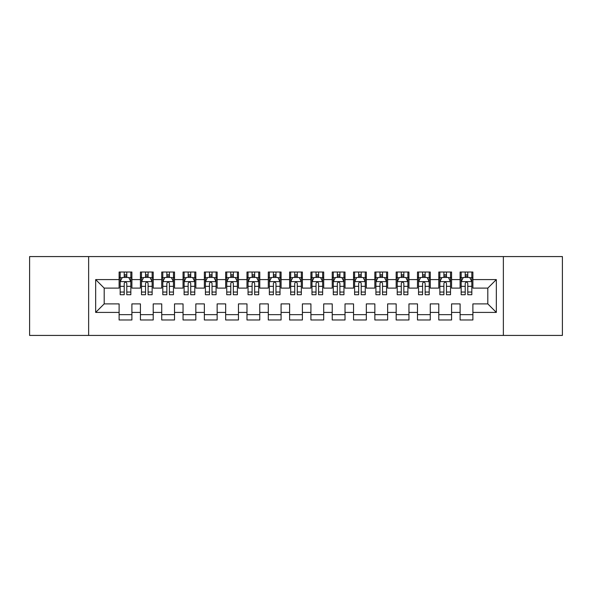 <?xml version="1.0" encoding="UTF-8"?>
<svg xmlns="http://www.w3.org/2000/svg" width="592" height="592" viewBox="0 0 592 592"><rect width="100%" height="100%" fill="white"/><g stroke="black" fill="none" stroke-linecap="round" stroke-linejoin="round"><path stroke-width="0.89" d="M503.363 335.427L562.4 335.427L562.4 256.573L503.363 256.573L503.363 335.427L88.637 335.427L88.637 256.573L29.6 256.573L29.6 335.427L88.637 335.427M503.363 256.573L88.637 256.573M95.667 312.413L95.667 279.587L119.11 279.587L119.11 288.112L104.192 288.112L104.192 303.888L95.667 312.413L119.11 312.413L119.11 319.976L131.898 319.976L131.898 312.413L140.422 312.413L140.422 319.976L153.21 319.976L153.21 312.413L161.734 312.413L161.734 319.976L174.522 319.976L174.522 312.413L183.046 312.413L183.046 319.976L195.834 319.976L195.834 312.413L204.358 312.413L204.358 319.976L217.146 319.976L217.146 312.413L225.67 312.413L225.67 319.976L238.458 319.976L238.458 312.413L246.982 312.413L246.982 319.976L259.77 319.976L259.77 312.413L268.294 312.413L268.294 319.976L281.082 319.976L281.082 312.413L289.606 312.413L289.606 319.976L302.394 319.976L302.394 312.413L310.918 312.413L310.918 319.976L323.706 319.976L323.706 312.413L332.23 312.413L332.23 319.976L345.018 319.976L345.018 312.413L353.542 312.413L353.542 319.976L366.33 319.976L366.33 312.413L374.854 312.413L374.854 319.976L387.642 319.976L387.642 312.413L396.166 312.413L396.166 319.976L408.954 319.976L408.954 312.413L417.478 312.413L417.478 319.976L430.266 319.976L430.266 312.413L438.79 312.413L438.79 319.976L451.578 319.976L451.578 312.413L460.102 312.413L460.102 319.976L472.89 319.976L472.89 303.888L487.808 303.888L487.808 288.112L472.89 288.112L472.89 279.587L496.333 279.587L496.333 312.413L472.89 312.413M472.89 279.587L472.89 272.024L460.102 272.024L460.102 279.587L451.578 279.587L451.578 272.024L438.79 272.024L438.79 279.587L430.266 279.587L430.266 272.024L417.478 272.024L417.478 279.587L408.954 279.587L408.954 272.024L396.166 272.024L396.166 279.587L387.642 279.587L387.642 272.024L374.854 272.024L374.854 279.587L366.33 279.587L366.33 272.024L353.542 272.024L353.542 279.587L345.018 279.587L345.018 272.024L332.23 272.024L332.23 279.587L323.706 279.587L323.706 272.024L310.918 272.024L310.918 279.587L302.394 279.587L302.394 272.024L289.606 272.024L289.606 279.587L281.082 279.587L281.082 272.024L268.294 272.024L268.294 279.587L259.77 279.587L259.77 272.024L246.982 272.024L246.982 279.587L238.458 279.587L238.458 272.024L225.67 272.024L225.67 279.587L217.146 279.587L217.146 272.024L204.358 272.024L204.358 279.587L195.834 279.587L195.834 272.024L183.046 272.024L183.046 279.587L174.522 279.587L174.522 272.024L161.734 272.024L161.734 279.587L153.21 279.587L153.21 272.024L140.422 272.024L140.422 279.587L131.898 279.587L131.898 272.024L119.11 272.024L119.11 279.587M451.578 312.413L451.578 303.888L460.102 303.888L460.102 312.413M496.333 279.587L487.808 288.112M430.266 312.413L430.266 303.888L438.79 303.888L438.79 312.413M460.102 279.587L460.102 288.112L451.578 288.112L451.578 279.587M408.954 312.413L408.954 303.888L417.478 303.888L417.478 312.413M438.79 279.587L438.79 288.112L430.266 288.112L430.266 279.587M387.642 312.413L387.642 303.888L396.166 303.888L396.166 312.413M417.478 279.587L417.478 288.112L408.954 288.112L408.954 279.587M366.33 312.413L366.33 303.888L374.854 303.888L374.854 312.413M396.166 279.587L396.166 288.112L387.642 288.112L387.642 279.587M345.018 312.413L345.018 303.888L353.542 303.888L353.542 312.413M374.854 279.587L374.854 288.112L366.33 288.112L366.33 279.587M323.706 312.413L323.706 303.888L332.23 303.888L332.23 312.413M353.542 279.587L353.542 288.112L345.018 288.112L345.018 279.587M302.394 312.413L302.394 303.888L310.918 303.888L310.918 312.413M332.23 279.587L332.23 288.112L323.706 288.112L323.706 279.587M281.082 312.413L281.082 303.888L289.606 303.888L289.606 312.413M310.918 279.587L310.918 288.112L302.394 288.112L302.394 279.587M259.77 312.413L259.77 303.888L268.294 303.888L268.294 312.413M289.606 279.587L289.606 288.112L281.082 288.112L281.082 279.587M238.458 312.413L238.458 303.888L246.982 303.888L246.982 312.413M268.294 279.587L268.294 288.112L259.77 288.112L259.77 279.587M217.146 312.413L217.146 303.888L225.67 303.888L225.67 312.413M246.982 279.587L246.982 288.112L238.458 288.112L238.458 279.587M195.834 312.413L195.834 303.888L204.358 303.888L204.358 312.413M225.67 279.587L225.67 288.112L217.146 288.112L217.146 279.587M174.522 312.413L174.522 303.888L183.046 303.888L183.046 312.413M204.358 279.587L204.358 288.112L195.834 288.112L195.834 279.587M153.21 312.413L153.21 303.888L161.734 303.888L161.734 312.413M183.046 279.587L183.046 288.112L174.522 288.112L174.522 279.587M131.898 312.413L131.898 303.888L140.422 303.888L140.422 312.413M161.734 279.587L161.734 288.112L153.21 288.112L153.21 279.587M104.192 303.888L119.11 303.888L119.11 312.413M140.422 279.587L140.422 288.112L131.898 288.112L131.898 279.587M460.102 277.352L461.168 277.352M471.824 277.352L472.89 277.352M438.79 277.352L439.856 277.352M450.512 277.352L451.578 277.352M417.478 277.352L418.544 277.352M429.2 277.352L430.266 277.352M396.166 277.352L397.232 277.352M407.888 277.352L408.954 277.352M374.854 277.352L375.92 277.352M386.576 277.352L387.642 277.352M353.542 277.352L354.608 277.352M365.264 277.352L366.33 277.352M332.23 277.352L333.296 277.352M343.952 277.352L345.018 277.352M310.918 277.352L311.984 277.352M322.64 277.352L323.706 277.352M289.606 277.352L290.672 277.352M301.328 277.352L302.394 277.352M268.294 277.352L269.36 277.352M280.016 277.352L281.082 277.352M246.982 277.352L248.048 277.352M258.704 277.352L259.77 277.352M225.67 277.352L226.736 277.352M237.392 277.352L238.458 277.352M204.358 277.352L205.424 277.352M216.08 277.352L217.146 277.352M183.046 277.352L184.112 277.352M194.768 277.352L195.834 277.352M161.734 277.352L162.8 277.352M173.456 277.352L174.522 277.352M140.422 277.352L141.488 277.352M152.144 277.352L153.21 277.352M119.11 277.352L120.176 277.352M130.832 277.352L131.898 277.352M119.11 314.648L131.898 314.648M140.422 314.648L153.21 314.648M161.734 314.648L174.522 314.648M183.046 314.648L195.834 314.648M204.358 314.648L217.146 314.648M225.67 314.648L238.458 314.648M246.982 314.648L259.77 314.648M268.294 314.648L281.082 314.648M289.606 314.648L302.394 314.648M310.918 314.648L323.706 314.648M332.23 314.648L345.018 314.648M353.542 314.648L366.33 314.648M374.854 314.648L387.642 314.648M396.166 314.648L408.954 314.648M417.478 314.648L430.266 314.648M438.79 314.648L451.578 314.648M460.102 314.648L472.89 314.648M95.667 279.587L104.192 288.112M487.808 303.888L496.333 312.413M126.784 274.792L124.224 274.792M130.832 292.048L126.784 292.048L126.784 294.72L130.832 294.72L130.832 281.718L128.701 277.456L122.307 277.456L120.176 281.718L120.176 294.72L124.224 294.72L124.224 292.048L120.176 292.048M120.176 281.718L120.176 272.024M130.832 281.718L130.832 272.024M124.224 277.456L124.224 272.024M126.784 272.024L126.784 277.456M126.784 292.048L126.784 283.316C125.933 281.674 125.082 281.674 124.224 283.316L124.224 292.048M126.784 277.352L124.224 277.352M148.096 274.792L145.536 274.792M152.144 292.048L148.096 292.048L148.096 294.72L152.144 294.72L152.144 281.718L150.013 277.456L143.619 277.456L141.488 281.718L141.488 294.72L145.536 294.72L145.536 292.048L141.488 292.048M141.488 281.718L141.488 272.024M152.144 281.718L152.144 272.024M145.536 277.456L145.536 272.024M148.096 272.024L148.096 277.456M148.096 292.048L148.096 283.316C147.245 281.674 146.394 281.674 145.536 283.316L145.536 292.048M148.096 277.352L145.536 277.352M169.408 274.792L166.848 274.792M173.456 292.048L169.408 292.048L169.408 294.72L173.456 294.72L173.456 281.718L171.325 277.456L164.931 277.456L162.8 281.718L162.8 294.72L166.848 294.72L166.848 292.048L162.8 292.048M162.8 281.718L162.8 272.024M173.456 281.718L173.456 272.024M166.848 277.456L166.848 272.024M169.408 272.024L169.408 277.456M169.408 292.048L169.408 283.316C168.557 281.674 167.706 281.674 166.848 283.316L166.848 292.048M169.408 277.352L166.848 277.352M190.72 274.792L188.16 274.792M194.768 292.048L190.72 292.048L190.72 294.72L194.768 294.72L194.768 281.718L192.637 277.456L186.243 277.456L184.112 281.718L184.112 294.72L188.16 294.72L188.16 292.048L184.112 292.048M184.112 281.718L184.112 272.024M194.768 281.718L194.768 272.024M188.16 277.456L188.16 272.024M190.72 272.024L190.72 277.456M190.72 292.048L190.72 283.316C189.869 281.674 189.018 281.674 188.16 283.316L188.16 292.048M190.72 277.352L188.16 277.352M212.032 274.792L209.472 274.792M216.08 292.048L212.032 292.048L212.032 294.72L216.08 294.72L216.08 281.718L213.949 277.456L207.555 277.456L205.424 281.718L205.424 294.72L209.472 294.72L209.472 292.048L205.424 292.048M205.424 281.718L205.424 272.024M216.08 281.718L216.08 272.024M209.472 277.456L209.472 272.024M212.032 272.024L212.032 277.456M212.032 292.048L212.032 283.316C211.181 281.674 210.33 281.674 209.472 283.316L209.472 292.048M212.032 277.352L209.472 277.352M233.344 274.792L230.784 274.792M237.392 292.048L233.344 292.048L233.344 294.72L237.392 294.72L237.392 281.718L235.261 277.456L228.867 277.456L226.736 281.718L226.736 294.72L230.784 294.72L230.784 292.048L226.736 292.048M226.736 281.718L226.736 272.024M237.392 281.718L237.392 272.024M230.784 277.456L230.784 272.024M233.344 272.024L233.344 277.456M233.344 292.048L233.344 283.316C232.493 281.674 231.642 281.674 230.784 283.316L230.784 292.048M233.344 277.352L230.784 277.352M254.656 274.792L252.096 274.792M258.704 292.048L254.656 292.048L254.656 294.72L258.704 294.72L258.704 281.718L256.573 277.456L250.179 277.456L248.048 281.718L248.048 294.72L252.096 294.72L252.096 292.048L248.048 292.048M248.048 281.718L248.048 272.024M258.704 281.718L258.704 272.024M252.096 277.456L252.096 272.024M254.656 272.024L254.656 277.456M254.656 292.048L254.656 283.316C253.805 281.674 252.954 281.674 252.096 283.316L252.096 292.048M254.656 277.352L252.096 277.352M275.968 274.792L273.408 274.792M280.016 292.048L275.968 292.048L275.968 294.72L280.016 294.72L280.016 281.718L277.885 277.456L271.491 277.456L269.36 281.718L269.36 294.72L273.408 294.72L273.408 292.048L269.36 292.048M269.36 281.718L269.36 272.024M280.016 281.718L280.016 272.024M273.408 277.456L273.408 272.024M275.968 272.024L275.968 277.456M275.968 292.048L275.968 283.316C275.117 281.674 274.266 281.674 273.408 283.316L273.408 292.048M275.968 277.352L273.408 277.352M297.28 274.792L294.72 274.792M301.328 292.048L297.28 292.048L297.28 294.72L301.328 294.72L301.328 281.718L299.197 277.456L292.803 277.456L290.672 281.718L290.672 294.72L294.72 294.72L294.72 292.048L290.672 292.048M290.672 281.718L290.672 272.024M301.328 281.718L301.328 272.024M294.72 277.456L294.72 272.024M297.28 272.024L297.28 277.456M297.28 292.048L297.28 283.316C296.429 281.674 295.578 281.674 294.72 283.316L294.72 292.048M297.28 277.352L294.72 277.352M318.592 274.792L316.032 274.792M322.64 292.048L318.592 292.048L318.592 294.72L322.64 294.72L322.64 281.718L320.509 277.456L314.115 277.456L311.984 281.718L311.984 294.72L316.032 294.72L316.032 292.048L311.984 292.048M311.984 281.718L311.984 272.024M322.64 281.718L322.64 272.024M316.032 277.456L316.032 272.024M318.592 272.024L318.592 277.456M318.592 292.048L318.592 283.316C317.741 281.674 316.89 281.674 316.032 283.316L316.032 292.048M318.592 277.352L316.032 277.352M339.904 274.792L337.344 274.792M343.952 292.048L339.904 292.048L339.904 294.72L343.952 294.72L343.952 281.718L341.821 277.456L335.427 277.456L333.296 281.718L333.296 294.72L337.344 294.72L337.344 292.048L333.296 292.048M333.296 281.718L333.296 272.024M343.952 281.718L343.952 272.024M337.344 277.456L337.344 272.024M339.904 272.024L339.904 277.456M339.904 292.048L339.904 283.316C339.053 281.674 338.202 281.674 337.344 283.316L337.344 292.048M339.904 277.352L337.344 277.352M361.216 274.792L358.656 274.792M365.264 292.048L361.216 292.048L361.216 294.72L365.264 294.72L365.264 281.718L363.133 277.456L356.739 277.456L354.608 281.718L354.608 294.72L358.656 294.72L358.656 292.048L354.608 292.048M354.608 281.718L354.608 272.024M365.264 281.718L365.264 272.024M358.656 277.456L358.656 272.024M361.216 272.024L361.216 277.456M361.216 292.048L361.216 283.316C360.365 281.674 359.514 281.674 358.656 283.316L358.656 292.048M361.216 277.352L358.656 277.352M382.528 274.792L379.968 274.792M386.576 292.048L382.528 292.048L382.528 294.72L386.576 294.72L386.576 281.718L384.445 277.456L378.051 277.456L375.92 281.718L375.92 294.72L379.968 294.72L379.968 292.048L375.92 292.048M375.92 281.718L375.92 272.024M386.576 281.718L386.576 272.024M379.968 277.456L379.968 272.024M382.528 272.024L382.528 277.456M382.528 292.048L382.528 283.316C381.677 281.674 380.826 281.674 379.968 283.316L379.968 292.048M382.528 277.352L379.968 277.352M403.84 274.792L401.28 274.792M407.888 292.048L403.84 292.048L403.84 294.72L407.888 294.72L407.888 281.718L405.757 277.456L399.363 277.456L397.232 281.718L397.232 294.72L401.28 294.72L401.28 292.048L397.232 292.048M397.232 281.718L397.232 272.024M407.888 281.718L407.888 272.024M401.28 277.456L401.28 272.024M403.84 272.024L403.84 277.456M403.84 292.048L403.84 283.316C402.989 281.674 402.138 281.674 401.28 283.316L401.28 292.048M403.84 277.352L401.28 277.352M425.152 274.792L422.592 274.792M429.2 292.048L425.152 292.048L425.152 294.72L429.2 294.72L429.2 281.718L427.069 277.456L420.675 277.456L418.544 281.718L418.544 294.72L422.592 294.72L422.592 292.048L418.544 292.048M418.544 281.718L418.544 272.024M429.2 281.718L429.2 272.024M422.592 277.456L422.592 272.024M425.152 272.024L425.152 277.456M425.152 292.048L425.152 283.316C424.301 281.674 423.45 281.674 422.592 283.316L422.592 292.048M425.152 277.352L422.592 277.352M446.464 274.792L443.904 274.792M450.512 292.048L446.464 292.048L446.464 294.72L450.512 294.72L450.512 281.718L448.381 277.456L441.987 277.456L439.856 281.718L439.856 294.72L443.904 294.72L443.904 292.048L439.856 292.048M439.856 281.718L439.856 272.024M450.512 281.718L450.512 272.024M443.904 277.456L443.904 272.024M446.464 272.024L446.464 277.456M446.464 292.048L446.464 283.316C445.613 281.674 444.762 281.674 443.904 283.316L443.904 292.048M446.464 277.352L443.904 277.352M467.776 274.792L465.216 274.792M471.824 292.048L467.776 292.048L467.776 294.72L471.824 294.72L471.824 281.718L469.693 277.456L463.299 277.456L461.168 281.718L461.168 294.72L465.216 294.72L465.216 292.048L461.168 292.048M461.168 281.718L461.168 272.024M471.824 281.718L471.824 272.024M465.216 277.456L465.216 272.024M467.776 272.024L467.776 277.456M467.776 292.048L467.776 283.316C466.925 281.674 466.074 281.674 465.216 283.316L465.216 292.048M467.776 277.352L465.216 277.352M130.78 281.614L120.228 281.614M120.176 277.715L122.181 277.715M128.827 277.715L130.832 277.715M124.224 286.336L120.176 286.336M130.832 286.336L126.784 286.336M126.784 276.153L124.224 276.153M152.092 281.614L141.54 281.614M141.488 277.715L143.493 277.715M150.139 277.715L152.144 277.715M145.536 286.336L141.488 286.336M152.144 286.336L148.096 286.336M148.096 276.153L145.536 276.153M173.404 281.614L162.852 281.614M162.8 277.715L164.805 277.715M171.451 277.715L173.456 277.715M166.848 286.336L162.8 286.336M173.456 286.336L169.408 286.336M169.408 276.153L166.848 276.153M194.716 281.614L184.164 281.614M184.112 277.715L186.117 277.715M192.763 277.715L194.768 277.715M188.16 286.336L184.112 286.336M194.768 286.336L190.72 286.336M190.72 276.153L188.16 276.153M216.028 281.614L205.476 281.614M205.424 277.715L207.429 277.715M214.075 277.715L216.08 277.715M209.472 286.336L205.424 286.336M216.08 286.336L212.032 286.336M212.032 276.153L209.472 276.153M237.34 281.614L226.788 281.614M226.736 277.715L228.741 277.715M235.387 277.715L237.392 277.715M230.784 286.336L226.736 286.336M237.392 286.336L233.344 286.336M233.344 276.153L230.784 276.153M258.652 281.614L248.1 281.614M248.048 277.715L250.053 277.715M256.699 277.715L258.704 277.715M252.096 286.336L248.048 286.336M258.704 286.336L254.656 286.336M254.656 276.153L252.096 276.153M279.964 281.614L269.412 281.614M269.36 277.715L271.365 277.715M278.011 277.715L280.016 277.715M273.408 286.336L269.36 286.336M280.016 286.336L275.968 286.336M275.968 276.153L273.408 276.153M301.276 281.614L290.724 281.614M290.672 277.715L292.677 277.715M299.323 277.715L301.328 277.715M294.72 286.336L290.672 286.336M301.328 286.336L297.28 286.336M297.28 276.153L294.72 276.153M322.588 281.614L312.036 281.614M311.984 277.715L313.989 277.715M320.635 277.715L322.64 277.715M316.032 286.336L311.984 286.336M322.64 286.336L318.592 286.336M318.592 276.153L316.032 276.153M343.9 281.614L333.348 281.614M333.296 277.715L335.301 277.715M341.947 277.715L343.952 277.715M337.344 286.336L333.296 286.336M343.952 286.336L339.904 286.336M339.904 276.153L337.344 276.153M365.212 281.614L354.66 281.614M354.608 277.715L356.613 277.715M363.259 277.715L365.264 277.715M358.656 286.336L354.608 286.336M365.264 286.336L361.216 286.336M361.216 276.153L358.656 276.153M386.524 281.614L375.972 281.614M375.92 277.715L377.925 277.715M384.571 277.715L386.576 277.715M379.968 286.336L375.92 286.336M386.576 286.336L382.528 286.336M382.528 276.153L379.968 276.153M407.836 281.614L397.284 281.614M397.232 277.715L399.237 277.715M405.883 277.715L407.888 277.715M401.28 286.336L397.232 286.336M407.888 286.336L403.84 286.336M403.84 276.153L401.28 276.153M429.148 281.614L418.596 281.614M418.544 277.715L420.549 277.715M427.195 277.715L429.2 277.715M422.592 286.336L418.544 286.336M429.2 286.336L425.152 286.336M425.152 276.153L422.592 276.153M450.46 281.614L439.908 281.614M439.856 277.715L441.861 277.715M448.507 277.715L450.512 277.715M443.904 286.336L439.856 286.336M450.512 286.336L446.464 286.336M446.464 276.153L443.904 276.153M471.772 281.614L461.22 281.614M461.168 277.715L463.173 277.715M469.819 277.715L471.824 277.715M465.216 286.336L461.168 286.336M471.824 286.336L467.776 286.336M467.776 276.153L465.216 276.153"/></g></svg>
